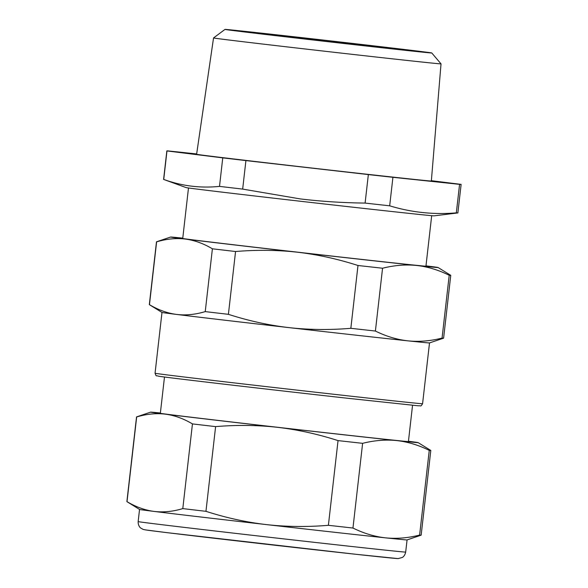 <?xml version="1.0" encoding="UTF-8"?>
<svg xmlns="http://www.w3.org/2000/svg" width="588" height="588" viewBox="0 0 588 588"><rect width="100%" height="100%" fill="white"/><g stroke="black" fill="none" stroke-linecap="round" stroke-linejoin="round"><path stroke-width="0.88" d="M242.668 189.101L300.365 198.928C321.386 201.434 342.958 202.816 365.104 203.081A148.088 0.772 6.5 0 0 377.68 204.484A148.088 0.772 6.5 0 0 389.675 205.815C411.402 212.43 433.621 214.774 456.325 212.863A148.088 0.772 6.5 0 0 457.831 212.937L434.106 215.847A124.84 0.654 -173.5 0 1 300.828 201.302A124.84 0.654 -173.5 0 1 186.095 187.587L163.626 179.421A148.088 0.772 6.5 0 0 163.626 179.421A148.088 0.772 6.5 0 0 163.729 179.443C181.839 186.021 200.434 188.336 219.508 186.381A148.088 0.772 6.5 0 0 242.668 189.101L245.916 160.59L368.353 174.577A148.088 0.772 6.5 0 0 380.928 175.981A148.088 0.772 6.5 0 0 392.924 177.304L459.573 184.353A148.088 0.772 6.5 0 0 461.117 184.419A148.088 0.772 6.5 0 0 460.985 184.367L431.379 180.692M457.831 212.937A148.088 0.772 6.5 0 0 457.868 212.929L461.117 184.419M196.657 153.946L168.388 150.954A148.088 0.772 6.5 0 0 166.845 150.888A148.088 0.772 6.5 0 0 166.977 150.94L222.756 157.871A148.088 0.772 6.5 0 0 245.916 160.59M163.729 179.443L166.977 150.94M219.508 186.381L222.756 157.871M365.104 203.081L368.353 174.577M389.675 205.815L392.924 177.304M456.325 212.863L459.573 184.353M431.305 181.038A118.129 0.617 6.5 0 0 431.349 181.031L441.022 63.872A114.476 0.603 -173.5 0 1 440.978 63.886A114.476 0.603 -173.5 0 1 325.671 51.332A114.476 0.603 -173.5 0 1 213.54 37.955A114.476 0.603 -173.5 0 1 213.54 37.948L196.612 154.284A118.129 0.617 6.5 0 0 367.382 174.291A118.129 0.617 6.5 0 0 431.305 181.038M431.746 52.979A104.061 0.544 6.5 0 0 431.783 52.971A104.061 0.544 6.5 0 0 329.559 40.778A104.061 0.544 6.5 0 0 225.035 29.4A104.061 0.544 6.5 0 0 224.998 29.407A104.061 0.544 6.5 0 0 326.641 41.542A104.061 0.544 6.5 0 0 431.746 52.979M156.482 241.815L149.323 304.628A148.088 0.772 6.5 0 0 149.337 304.635A148.088 0.772 6.5 0 0 149.462 304.68C158.422 309.994 167.484 313.25 176.635 314.433A134.63 0.706 6.5 0 0 178.105 314.617A134.63 0.706 6.5 0 0 288.899 327.612C309.001 329.861 329.647 330.096 350.838 328.31L357.989 265.497C337.747 258.985 317.579 254.56 297.491 252.215A134.63 0.706 -173.5 0 1 294.338 251.855A134.63 0.706 -173.5 0 1 185.227 239.044C176.062 237.949 166.529 238.89 156.614 241.859A148.088 0.772 -173.5 0 1 156.482 241.815A148.088 0.772 -173.5 0 1 156.496 241.808L170.586 237.045A134.63 0.706 -173.5 0 1 182.772 238.14M149.337 304.635L161.994 312.449A134.63 0.706 6.5 0 0 176.635 314.433L178.076 314.595C186.786 315.418 195.848 314.426 205.241 311.611L212.4 248.797C203.433 243.476 194.378 240.227 185.227 239.044A134.63 0.706 -173.5 0 1 170.586 237.045M425.969 265.849A134.63 0.706 -173.5 0 1 438.089 267.518A134.63 0.706 -173.5 0 1 416.605 265.467A134.63 0.706 -173.5 0 1 297.491 252.215L294.338 251.877C275.243 249.951 255.648 249.834 235.56 251.517A148.088 0.772 -173.5 0 1 212.4 248.797M438.089 267.518L450.753 275.331A148.088 0.772 -173.5 0 1 450.761 275.338A148.088 0.772 -173.5 0 1 449.21 275.28C438.405 269.936 427.535 266.665 416.605 265.467C405.661 264.357 394.313 265.276 382.56 268.231A148.088 0.772 -173.5 0 1 370.572 266.901A148.088 0.772 -173.5 0 1 357.989 265.497M149.462 304.68L156.614 241.859M350.838 328.31A148.088 0.772 6.5 0 0 363.413 329.714A148.088 0.772 6.5 0 0 375.401 331.044C386.213 336.38 397.076 339.651 408.013 340.856C418.957 341.966 430.306 341.047 442.058 338.093L449.21 275.28M375.401 331.044L382.56 268.231M205.241 311.611A148.088 0.772 6.5 0 0 228.401 314.33C248.643 320.842 268.812 325.267 288.899 327.612A134.63 0.706 6.5 0 0 356.615 335.248A134.63 0.706 6.5 0 0 408.013 340.856A134.63 0.706 6.5 0 0 429.497 342.929L443.595 338.166A148.088 0.772 6.5 0 0 443.602 338.159L450.761 275.338M228.401 314.33L235.56 251.517M442.058 338.093A148.088 0.772 6.5 0 0 443.595 338.166M425.947 266.055A123.612 0.647 -173.5 0 1 427.153 266.283A123.612 0.647 -173.5 0 1 360.224 259.234A123.612 0.647 -173.5 0 1 181.523 238.302A123.612 0.647 -173.5 0 1 182.743 238.346M429.262 450.379A148.088 0.772 6.5 0 0 430.614 450.459A148.088 0.772 -173.5 0 0 430.806 450.445A148.088 0.772 -173.5 0 0 430.798 450.437L418.141 442.624A134.63 0.706 -173.5 0 1 396.65 440.566L394.938 440.405C384.53 439.567 373.755 440.537 362.612 443.33L352.962 528.039C363.766 533.375 374.637 536.646 385.566 537.851C396.518 538.961 407.859 538.042 419.611 535.087L429.262 450.379C418.458 445.043 407.587 441.772 396.65 440.566A134.63 0.706 -173.5 0 1 394.908 440.383A134.63 0.706 -173.5 0 1 277.543 427.322C257.441 425.073 236.795 424.837 215.605 426.616A148.088 0.772 -173.5 0 1 192.445 423.904C183.485 418.582 174.423 415.326 165.272 414.143C156.114 413.055 146.574 413.996 136.666 416.965A148.088 0.772 -173.5 0 1 136.534 416.914A148.088 0.772 -173.5 0 1 136.541 416.907L150.631 412.144A134.63 0.706 -173.5 0 1 160.384 412.996M419.611 535.087A148.088 0.772 6.5 0 0 420.964 535.168A148.088 0.772 6.5 0 0 421.148 535.154A148.088 0.772 6.5 0 0 421.155 535.146L430.806 450.445M408.454 441.265A134.63 0.706 -173.5 0 1 418.141 442.624M136.666 416.965L127.015 501.667A148.088 0.772 6.5 0 1 126.89 501.63A148.088 0.772 6.5 0 0 126.89 501.63L139.547 509.443A134.63 0.706 6.5 0 0 154.188 511.428A134.63 0.706 6.5 0 0 266.46 524.599L269.613 524.944C288.708 526.863 308.296 526.988 328.391 525.305A148.088 0.772 6.5 0 0 352.962 528.039M127.015 501.667C135.982 506.988 145.038 510.244 154.188 511.428C163.354 512.515 172.887 511.575 182.794 508.605A148.088 0.772 6.5 0 0 205.954 511.325C226.196 517.837 246.365 522.262 266.46 524.599A134.63 0.706 6.5 0 0 269.613 524.959A134.63 0.706 6.5 0 0 385.566 537.851A134.63 0.706 6.5 0 0 406.889 539.931A134.63 0.706 6.5 0 0 407.058 539.924L421.148 535.154M362.612 443.33A148.088 0.772 -173.5 0 1 338.041 440.603C317.799 434.091 297.631 429.659 277.543 427.322A134.63 0.706 -173.5 0 1 165.272 414.143A134.63 0.706 -173.5 0 1 150.631 412.144M328.391 525.305L338.041 440.603M182.794 508.605L192.445 423.904M205.954 511.325L215.605 426.616M408.432 441.434A126.06 0.661 -173.5 0 1 409.638 441.669A126.06 0.661 -173.5 0 1 409.476 441.676A126.06 0.661 -173.5 0 1 281.468 427.726A126.06 0.661 -173.5 0 1 159.135 413.129A126.06 0.661 -173.5 0 1 159.304 413.107A126.06 0.661 -173.5 0 1 160.362 413.173M415.334 51.171L325.958 41.38A88.612 0.463 6.5 0 0 416.392 51.23A88.612 0.463 6.5 0 0 330.816 40.998A88.612 0.463 6.5 0 0 240.382 31.149A88.612 0.463 6.5 0 0 325.958 41.38L241.425 31.355M429.512 342.922L422.581 403.721A134.63 0.706 -173.5 0 1 349.684 396.047A134.63 0.706 -173.5 0 1 155.056 373.24L161.987 312.441M407.065 539.916L405.683 552.073A134.63 0.706 -173.5 0 1 405.507 552.088A134.63 0.706 -173.5 0 1 268.451 537.145A134.63 0.706 -173.5 0 1 138.158 521.593L139.54 509.436M397.385 558.556A127.287 0.669 -173.5 0 1 264.615 544.062A127.287 0.669 -173.5 0 1 144.788 529.707M166.845 150.888L163.596 179.399M188.483 187.976L182.728 238.522M431.688 215.686L425.933 266.232M431.783 52.971L441.022 63.872M224.998 29.407L213.54 37.948M412.548 405.272L408.41 441.617M164.486 377.011L160.34 413.349M422.581 403.721C420.302 407.241 421.273 405.47 418.435 405.816L348.309 398.341C273.038 389.991 168.558 377.805 158.65 376.217C155.364 375.078 156.746 377.246 155.056 373.24M126.883 501.623L136.534 416.914M405.683 552.073C404.742 556.527 402.074 557.571 402.243 557.49L398.142 558.6L356.762 554.381L166.536 532.596L145.648 529.928L143.185 529.42L140.701 528.024C140.951 528.281 138.011 526.326 138.158 521.593"/></g></svg>
